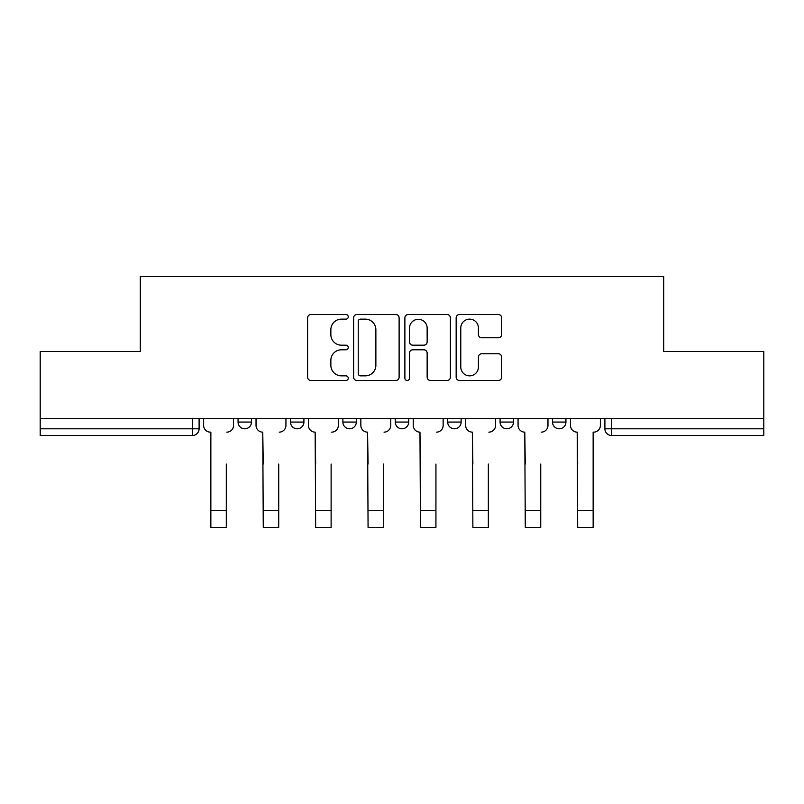 <?xml version="1.0" encoding="UTF-8"?>
<svg xmlns="http://www.w3.org/2000/svg" width="804" height="804" viewBox="0 0 804 804"><rect width="100%" height="100%" fill="white"/><g stroke="black" fill="none" stroke-linecap="round" stroke-linejoin="round"><path stroke-width="1.21" d="M348.253 316.826A2.311 2.311 0 0 0 345.941 314.525L310.907 314.525A3.296 3.296 0 0 0 307.61 317.821L307.61 377.176A3.296 3.296 0 0 0 310.907 380.473L345.941 380.473A2.311 2.311 0 0 0 348.253 378.161A2.311 2.311 0 0 0 345.941 375.85L341.409 375.85A10.552 10.552 0 0 1 330.856 365.297L330.856 360.353A10.552 10.552 0 0 1 341.409 349.8L345.941 349.8A2.311 2.311 0 0 0 348.253 347.499A2.311 2.311 0 0 0 345.941 345.187L341.409 345.187A10.552 10.552 0 0 1 330.856 334.635L330.856 329.69A10.552 10.552 0 0 1 341.409 319.138L345.941 319.138A2.311 2.311 0 0 0 348.253 316.826M447.687 422.07L447.687 418.381L447.687 422.07A6.723 6.723 0 0 0 454.401 428.793A6.723 6.723 0 0 1 447.687 422.07L461.124 422.07A6.723 6.723 0 0 1 454.401 428.793M342.876 418.381L342.876 422.07L356.313 422.07A6.723 6.723 0 0 1 349.599 428.793A6.723 6.723 0 0 1 342.876 422.07L342.876 418.381M290.475 422.07L290.475 418.381L290.475 422.07A6.723 6.723 0 0 0 297.189 428.793A6.723 6.723 0 0 1 290.475 422.07L303.912 422.07A6.723 6.723 0 0 1 297.189 428.793A6.723 6.723 0 0 0 303.912 422.07A6.723 6.723 0 0 1 297.189 428.793M238.064 422.07L238.064 418.381L238.064 422.07A6.723 6.723 0 0 0 244.788 428.793A6.723 6.723 0 0 1 238.064 422.07L251.501 422.07A6.723 6.723 0 0 1 244.788 428.793A6.723 6.723 0 0 0 251.501 422.07A6.723 6.723 0 0 1 244.788 428.793M498.369 337.77A3.296 3.296 0 0 0 501.666 334.474L501.666 317.821A3.296 3.296 0 0 0 498.369 314.525L459.456 314.525A3.296 3.296 0 0 0 456.159 317.821L456.159 377.176A3.296 3.296 0 0 0 459.456 380.473L498.369 380.473A3.296 3.296 0 0 0 501.666 377.176L501.666 357.056A3.296 3.296 0 0 0 498.369 353.76L481.717 353.76A3.296 3.296 0 0 0 478.42 357.056L478.42 367.036A8.824 8.824 0 0 1 469.596 375.85A8.824 8.824 0 0 1 460.772 367.036L460.772 327.962A8.824 8.824 0 0 1 469.596 319.138A8.824 8.824 0 0 1 478.42 327.962L478.42 334.474A3.296 3.296 0 0 0 481.717 337.77L498.369 337.77M40.2 418.381L40.2 351.529L140.308 351.529L140.308 276.616L663.692 276.616L663.692 351.529L763.8 351.529L763.8 418.381L40.2 418.381L40.2 428.793L199.101 428.793L199.101 418.381M399.116 317.821A3.296 3.296 0 0 0 395.819 314.525L356.906 314.525A3.296 3.296 0 0 0 353.609 317.821L353.609 377.176A3.296 3.296 0 0 0 356.906 380.473L395.819 380.473A3.296 3.296 0 0 0 399.116 377.176L399.116 317.821M408.181 314.525L447.094 314.525A3.296 3.296 0 0 1 450.391 317.821L450.391 377.176A3.296 3.296 0 0 1 447.094 380.473L430.441 380.473A3.296 3.296 0 0 1 427.145 377.176L427.145 353.097A3.296 3.296 0 0 0 423.849 349.8L412.804 349.8A3.296 3.296 0 0 0 409.497 353.097L409.497 378.161A2.311 2.311 0 0 1 407.196 380.473A2.311 2.311 0 0 1 404.884 378.161L404.884 317.821A3.296 3.296 0 0 1 408.181 314.525M604.899 418.381L604.899 428.793L763.8 428.793L763.8 435.507L611.623 435.507A6.723 6.723 0 0 1 604.899 428.793M763.8 418.381L763.8 428.793M199.101 428.793A6.723 6.723 0 0 1 192.377 435.507A6.723 6.723 0 0 0 199.101 428.793A6.723 6.723 0 0 1 192.377 435.507L40.2 435.507L40.2 428.793M565.936 418.381L565.936 422.07A6.723 6.723 0 0 1 559.212 428.793A6.723 6.723 0 0 1 552.499 422.07L565.936 422.07M552.499 418.381L552.499 422.07M513.525 418.381L513.525 422.07A6.723 6.723 0 0 1 506.811 428.793A6.723 6.723 0 0 1 500.088 422.07L513.525 422.07A6.723 6.723 0 0 1 506.811 428.793A6.723 6.723 0 0 0 513.525 422.07M500.088 418.381L500.088 422.07M461.124 418.381L461.124 422.07M408.723 418.381L408.723 422.07A6.723 6.723 0 0 1 402 428.793A6.723 6.723 0 0 1 395.277 422.07L408.723 422.07A6.723 6.723 0 0 1 402 428.793A6.723 6.723 0 0 0 408.723 422.07L408.723 418.381M395.277 418.381L395.277 422.07M356.313 418.381L356.313 422.07L356.313 418.381M303.912 418.381L303.912 422.07L303.912 418.381M251.501 418.381L251.501 422.07L251.501 418.381M360.534 319.138A2.311 2.311 0 0 0 358.222 321.449L358.222 373.548A2.311 2.311 0 0 0 360.534 375.85L365.317 375.85A10.552 10.552 0 0 0 375.87 365.297L375.87 329.69A10.552 10.552 0 0 0 365.317 319.138L360.534 319.138M427.145 328.122A8.824 8.824 0 0 0 418.321 319.299A8.824 8.824 0 0 0 409.497 328.122L409.497 341.891A3.296 3.296 0 0 0 412.804 345.187L423.849 345.187A3.296 3.296 0 0 0 427.145 341.891L427.145 328.122M203.633 425.427L203.633 418.381L203.633 425.427A6.723 6.723 0 0 0 210.346 432.15L210.859 432.15L210.859 464.059M210.346 432.15L210.859 432.15L210.859 527.384L226.306 527.384L226.306 464.059M233.532 425.427L233.532 418.381L233.532 425.427A6.723 6.723 0 0 1 226.808 432.15M226.306 527.384L210.859 527.384M256.034 425.427L256.034 418.381L256.034 425.427A6.723 6.723 0 0 0 262.757 432.15L263.26 464.059M262.757 432.15L263.26 527.384L278.717 527.384L278.717 464.059M285.933 425.427L285.933 418.381L285.933 425.427A6.723 6.723 0 0 1 279.219 432.15M308.445 425.427L308.445 418.381L308.445 425.427A6.723 6.723 0 0 0 315.158 432.15L315.66 464.059M315.158 432.15L315.66 527.384L331.117 527.384L331.117 464.059M338.343 425.427L338.343 418.381L338.343 425.427A6.723 6.723 0 0 1 331.62 432.15M278.717 527.384L263.26 527.384M331.117 527.384L315.66 527.384M360.845 425.427L360.845 418.381L360.845 425.427A6.723 6.723 0 0 0 367.569 432.15L368.071 464.059M367.569 432.15L368.071 527.384L383.528 527.384L383.528 464.059M390.744 425.427L390.744 418.381L390.744 425.427A6.723 6.723 0 0 1 384.031 432.15M413.256 425.427L413.256 418.381L413.256 425.427A6.723 6.723 0 0 0 419.969 432.15L420.472 464.059M419.969 432.15L420.472 527.384L435.929 527.384L435.929 464.059M443.155 425.427L443.155 418.381L443.155 425.427A6.723 6.723 0 0 1 436.431 432.15M465.657 425.427L465.657 418.381L465.657 425.427A6.723 6.723 0 0 0 472.38 432.15L472.883 464.059M472.38 432.15L472.883 527.384L488.34 527.384L488.34 464.059M495.555 425.427L495.555 418.381L495.555 425.427A6.723 6.723 0 0 1 488.842 432.15M383.528 527.384L368.071 527.384M435.929 527.384L420.472 527.384M488.34 527.384L472.883 527.384M518.067 425.427L518.067 418.381L518.067 425.427A6.723 6.723 0 0 0 524.781 432.15L525.283 464.059M524.781 432.15L525.283 527.384L540.74 527.384L540.74 464.059M547.966 425.427L547.966 418.381L547.966 425.427A6.723 6.723 0 0 1 541.243 432.15M540.74 527.384L525.283 527.384M570.468 425.427L570.468 418.381L570.468 425.427A6.723 6.723 0 0 0 577.192 432.15L577.694 464.059M577.192 432.15L577.694 527.384L593.141 527.384L593.141 432.15L593.654 432.15L593.141 432.15L593.141 464.059M600.367 425.427L600.367 418.381L600.367 425.427A6.723 6.723 0 0 1 593.654 432.15M593.141 527.384L577.694 527.384M192.377 418.381L192.377 435.507M611.623 418.381L611.623 435.507M226.306 510.419L210.859 510.419M278.717 510.419L263.26 510.419M331.117 510.419L315.66 510.419M383.528 510.419L368.071 510.419M435.929 510.419L420.472 510.419M488.34 510.419L472.883 510.419M540.74 510.419L525.283 510.419M593.141 510.419L577.694 510.419"/></g></svg>
